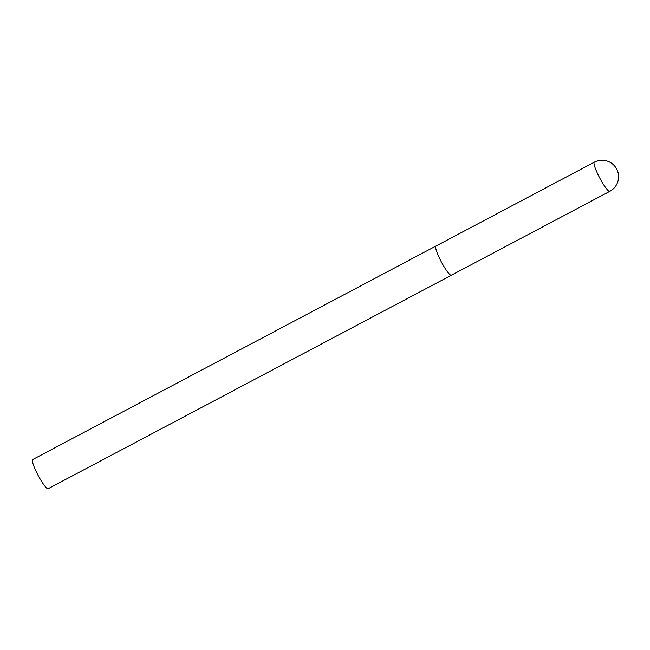 <?xml version="1.0" encoding="UTF-8"?>
<svg xmlns="http://www.w3.org/2000/svg" width="650" height="650" viewBox="0 0 650 650"><rect width="100%" height="100%" fill="white"/><g stroke="black" fill="none" stroke-linecap="round" stroke-linejoin="round"><path stroke-width="0.97" d="M442.187 263.437A16.51 2.641 62.1 0 0 451.384 275.21A16.51 2.641 -117.9 0 1 441.756 262.649A16.51 2.641 -117.9 0 1 435.727 246.252A16.51 2.641 -117.9 0 1 435.939 246.033A16.51 2.641 62.1 0 0 442.187 263.437M451.596 274.991A16.51 2.641 -117.9 0 1 451.384 275.21L48.157 488.694A16.51 2.641 -117.9 0 1 38.521 476.133A16.51 2.641 -117.9 0 1 32.5 459.737A16.51 2.641 -117.9 0 1 32.711 459.517L594.352 162.167A16.51 2.641 62.1 0 0 594.141 162.386A16.51 2.641 62.1 0 0 600.592 179.571A16.51 2.641 62.1 0 0 609.798 191.344A16.51 16.51 0 0 0 613.722 165.059A16.51 16.51 0 0 0 594.352 162.167M451.384 275.21L609.798 191.344"/></g></svg>
